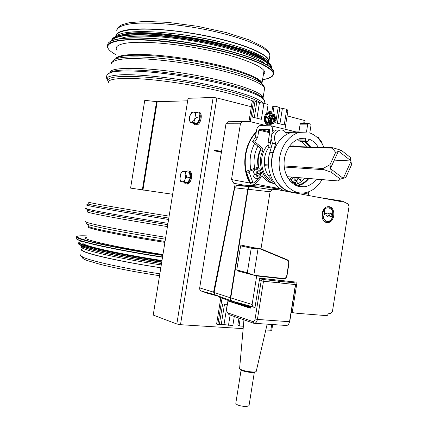 <?xml version="1.0" encoding="UTF-8"?>
<svg xmlns="http://www.w3.org/2000/svg" width="428" height="428" viewBox="0 0 428 428"><rect width="100%" height="100%" fill="white"/><g stroke="black" fill="none" stroke-linecap="round" stroke-linejoin="round"><path stroke-width="0.64" d="M160.826 267.746C115.496 260.898 78.008 251.851 81.989 249.428L81.909 249.925M268.356 61.718L268.372 60.712C268.035 53.19 234.191 40.334 192.595 33.512C150.998 26.616 116.849 28.291 116.512 35.743M160.816 267.8C129.984 263.118 100.227 257.041 88.345 253.183C82.978 251.45 80.646 250.171 81.352 249.337L82.069 248.919M268.789 62.424L268.993 60.787C268.377 54.34 244.768 44.052 210.683 36.776C176.657 29.473 139.362 26.943 124.393 30.442C118.54 31.8 115.699 33.737 115.86 36.257L115.86 36.273M117.026 50.59L116.191 48.594C115.999 46.315 118.759 44.603 124.473 43.453C139.02 40.505 175.154 43.233 208.147 50.183C241.194 57.106 264.188 66.608 264.862 72.407L263.236 75.472M119.193 38.836L123.863 37.466C137.431 34.566 169.071 36.385 200.448 42.281C231.848 48.171 257.817 57.09 264.943 63.697M124.323 34.62C148.136 27.98 237.037 42.784 259.817 57.09M266.157 61.68L267.762 64.553M162.95 254.537C118.62 247.759 81.769 239.493 85.568 237.711L86.691 237.321M161.987 260.518C116.667 253.622 79.132 244.912 83.059 242.826M161.704 262.289C141.721 259.202 124.206 256.046 109.161 252.83M161.506 263.52C117.614 256.859 80.517 248.256 82.502 245.784M83.246 245.212L83.776 245.062M221.485 151.78L214.433 150.292M214.455 150.174L221.501 151.662L214.455 150.174M172.639 194.264L130.588 188.111L144.755 100.323L157.194 101.709L187.662 100.815M172.634 194.291L130.588 188.111M216.579 151.271L217.082 150.854M216.547 151.266L217.039 150.843M339.046 180.611L338.19 180.937L340.362 179.129L344.909 177.764L346.027 176.973L351.559 164.791L350.275 157.354L341.389 150.372L335.654 152.405L332.39 148.163L332.353 147.762L333.257 147.858L341.389 150.372M331.331 172.302L322.487 169.13L322.996 168.52L329.983 164.743L331.331 172.302L340.362 179.129M330.4 168.621L338.468 151.052L351.163 160.987L343.261 178.38L330.4 168.621M334.305 160.115L351.163 160.987M221.174 152.24L221.41 151.763M335.654 152.405L329.983 164.743M271.769 330.245L265.788 330.063M243.158 328.634L180.488 324.692L176.823 324.007L153.219 315.067L188.063 98.296L213.16 97.45L216.841 97.948L251.332 106.743M221.404 152.288L214.353 150.806L214.476 150.051L221.522 151.539M267.104 110.766L271.812 111.965M287.102 115.865L305.094 120.637M261.059 176.577L260.251 178.235L254.521 184.479L250.765 183.767L249.92 183.029L231.505 179.551L240.418 123.804L242.173 121.718L249.781 121.536L266.114 125.57M249.781 121.536L228.504 121.183L225.973 123.762L199.689 287.889C199.534 289.43 200.042 290.473 201.219 291.008L207.783 293.367L218.799 296.358M243.826 185.174L233.784 183.264L231.505 179.551M215.027 294.78L213.567 292.158L235.25 183.58M294.657 184.81C298.53 183.917 301.89 181.713 304.736 178.203M290.831 192.044L289.954 192.006M285.599 191.188C272.813 187.662 264.836 168.53 269.843 152.336L272.438 143.332L271.09 138.693L271.716 134.761L274.444 131.027L276.611 130.032L278.938 130.042M304.452 138.196L304.126 138.116M285.84 132.605L289.67 131.947L298.91 131.899L300.14 124.174L300.638 123.553L308.23 123.505M305.811 141.427L310.658 147.034M308.807 178.546C305.581 182.719 301.708 185.212 297.182 186.009M295.828 185.436L296.706 185.351C301.093 184.714 304.886 182.424 308.085 178.487M309.92 147.013L304.624 141.395M318.737 139.014C320.47 139.956 321.637 141.588 322.236 143.904M296.658 192.279C280.575 195.045 266.751 172.505 273.112 152.475L275.718 143.428L272.438 143.332M275.718 143.428C273.214 137.078 274.605 132.616 279.907 130.048C282.48 129.609 284.577 130.642 286.198 133.151L293.003 131.974M306.55 146.9L301.264 141.32M296.278 192.161C284.294 193.467 272.893 181.558 271.844 165.871C270.64 150.212 280.201 134.724 292.265 132.279L298.888 132.054M297.717 139.368L298.113 140.791L300.44 141.299M316.388 179.177C313.012 183.569 308.952 186.11 304.212 186.811C294.459 188.186 285.075 178.583 284.171 165.791C283.133 153.021 290.912 140.325 300.734 138.421L305.485 138.212L305.191 140.047L305.667 140.962L307.818 141.475L308.535 140.839L308.823 139.014C312.697 140.48 315.848 143.236 318.277 147.28M305.485 138.212L302.553 138.158M321.984 179.648C317.517 187.378 311.573 191.803 304.158 192.926C292.051 194.521 280.388 182.574 279.233 166.615C277.927 150.688 287.584 134.831 299.798 132.348L306.453 132.118L307.727 124.136L308.422 123.505L310.6 124.056L311.049 124.976L309.786 132.937C316.126 135.291 320.85 140.138 323.953 147.467M271.09 138.693L270.453 142.695L271.416 146.874M258.849 167.851C257.538 161.698 258.148 155.776 260.668 150.084L260.288 148.056L252.52 141.802L255.425 137.201L256.554 130.133C257.153 127.383 258.309 125.864 260.021 125.581L271.068 125.821C272.235 126.677 272.679 128.25 272.39 130.54L271.716 134.761M252.52 141.802L254.794 141.866L262.573 148.136L262.953 150.18C256.49 163.223 263.252 181.59 274.904 183.478M274.958 183.548C269.752 183.227 265.456 180.584 262.08 175.614M255.425 137.201L257.704 137.244L254.794 141.866M269.875 131.284L268.222 130.69L269.998 130.545M269.683 129.475L259.416 129.39L269.79 131.851M269.651 132.707L258.833 130.149L259.416 129.39M258.833 130.149L257.704 137.244M268.105 144.685C264.841 148.088 262.771 152.379 261.888 157.563C260.829 169.686 264.755 177.748 273.663 181.739M319.748 139.683L318.32 137.292L317.335 137.019M295.812 146.553L296.411 146.574M293.036 146.462L295.47 146.542M291.757 146.376L290.644 146.339L291.072 146.028L291.757 146.376L292.319 145.889L293.041 146.317L293.565 145.921L294.314 146.435L294.801 146.119L295.438 146.472M294.314 146.435L291.832 146.28M293.041 146.317L291.826 146.28M289.74 146.355L290.163 146.371M271.02 148.115L271.02 148.115C268.827 147.334 267.842 145.504 268.067 142.631L269.998 130.524L269.506 129.433M269.094 146.868C266.815 149.977 265.333 153.593 264.648 157.713C263.536 167.498 266.2 174.95 272.647 180.07M289.189 179.856L292.201 177.155M260.759 148.784C257.72 154.759 256.902 161.105 258.309 167.808M250.765 183.767C241.59 168.787 244.11 144.739 256.185 132.423M253.301 183.04L250.824 182.793L250.22 182.371L246.432 172.045L246.854 170.97L250.824 169.6C249.117 160.329 250.391 151.635 254.639 143.503M257.913 146.141C254.312 153.031 253.226 160.409 254.66 168.274L256.65 167.69M300.189 180.29L301.296 177.914M280.645 188.834L254.97 183.981M308.711 191.808L308.353 194.066L302.88 193.033M249.92 183.029C241.028 167.771 243.997 143.808 256.276 131.851M308.353 194.066L309.321 195.639M243.981 185.164L233.784 183.264M297.123 177.566L301.505 181.461M289.521 180.284L291.099 178.283M293.645 177.278L291.623 179.193L291.013 181.97M297.332 183.965C298.471 181.237 298.065 179.075 296.101 177.481M295.684 184.088L295.614 182.162L296.989 181.761L296.818 180.306L295.443 180.702L295.058 178.749L293.908 179.032L294.293 180.996L292.597 181.365L292.768 182.826L294.464 182.451L294.534 184.377L294.892 184.372L295.684 184.088L295.4 184.061L295.17 182.119L296.7 181.734L296.567 180.381M294.534 184.35L295.4 184.061M294.464 182.451L292.736 182.735M295.443 180.702L294.999 180.664L294.774 178.744M296.989 181.761L296.7 181.734M295.614 182.162L295.17 182.119M261.915 175.822L253.531 183.061L252.921 182.638L249.128 172.265L249.556 171.184L259.149 167.872L259.769 168.3L262.139 174.87L261.915 175.822M253.092 173.345C252.146 179.139 259.539 180.557 260.406 174.79C261.374 169.049 253.997 167.541 253.092 173.345M250.824 169.6L254.66 168.274M254.676 174.41L256.463 174.747L255.981 176.759L257.201 176.994L257.683 174.988L259.149 175.293L259.389 173.779L257.924 173.468L258.089 171.435L256.87 171.189L256.704 173.228L254.922 172.891L254.676 174.41M256.704 173.228L254.906 172.917M258.089 171.435L257.132 171.173M257.924 173.468L257.49 173.431L257.817 171.409M259.389 173.779L257.49 173.431M258.881 175.234L259.111 173.752M257.683 174.988L257.249 174.95L256.928 176.973L257.201 176.994M256.634 176.989L256.928 176.973M235.764 303.265L218.687 296.92L218.831 296.203M231.912 301.071L215.182 294.844L214.107 292.485L234.704 187.817L236.802 185.677L244.206 185.147L258.277 185.982M317.833 197.238L319.325 197.495M235.063 303.206L235.218 302.259L231.96 301.087C230.724 300.542 230.2 299.445 230.387 297.792L247.785 188.909L248.54 187.427L249.759 186.597L258.287 185.913M323.381 218.633L323.996 214.749M324.237 213.214L324.857 209.292M254.826 275.37L256.677 275.932L252.124 304.49L253.258 306.924L254.981 307.55L235.411 302.296L235.951 303.356L250.332 307.786M250.749 306.502L250.669 306.978L232.334 301.189C231.12 300.627 230.596 299.53 230.762 297.893L248.106 189.278C248.449 187.694 249.278 186.785 250.589 186.555L258.646 185.955L279.168 189.197L279.045 189.957L342.154 201.802L342.272 201.085L348.108 203.985L349.055 206.371L332.465 311.263L330.817 313.307L327.966 313.858L327.827 314.757L327.051 315.682L297.406 313.317L292.201 312.584L297.027 282.186L259.662 278.163L254.981 307.55M319.32 197.517L342.272 201.085M254.093 275.268L237.294 270.838L236.77 269.961L240.616 245.859L241.306 245.137L260.673 249.107L287.177 260.149C288.349 260.759 288.846 261.893 288.67 263.552L286.755 275.595C286.343 277.419 285.396 278.403 283.925 278.553L254.243 275.306L247.314 272.727L251.236 248.16L260.673 249.107M256.206 248.149L255.527 247.999M255.543 247.892L260.989 248.85L270.079 191.792L271.892 189.77L279.168 189.197M326.815 221.447C329.143 221.848 331.085 220.367 332.647 216.996L332.679 211.346C326.072 200.893 317.292 216.552 326.815 221.447M332.502 215.685L329.897 217.215L329.844 215.739L329.111 215.621L327.88 216.391L326.371 215.14L324.483 214.813L324.675 213.278L326.682 213.609L327.907 212.839L330.084 214.214L330.261 213.091L330.662 212.893L332.588 215.161L332.502 215.685L331.973 215.61L329.667 216.985M256.677 275.932L283.775 278.928C285.46 278.783 286.541 277.681 287.022 275.621L288.937 263.568C289.119 261.727 288.563 260.459 287.268 259.764L260.989 248.85M326.751 222.512L327.859 222.56C335.707 222.319 335.846 205.558 327.971 206.703C320.93 206.992 319.796 221.8 326.751 222.512M291.222 312.306L292.201 312.584M228.884 300.83L227.937 300.964L250.262 308.208L250.669 306.978M291.04 281.544L290.981 281.934M250.936 306.453L250.845 307.036M259.657 278.2L288.563 281.314L294.705 282.903L295.4 284.748L289.531 321.728L257.405 319.422L289.531 321.728C288.873 324.478 287.637 325.713 285.818 325.446L254.612 323.317M256.854 275.948L255.072 275.397M261.112 248.903L255.81 247.999M327.126 206.868L327.34 206.895C329.817 206.794 331.598 208.131 332.695 210.902L332.663 217.194C331.529 220.185 329.721 221.854 327.233 222.196L324.713 221.64M327.869 212.844L328.891 214.021L330.084 214.214M330.288 213L332.058 215.086L331.973 215.61M328.854 215.589L327.388 216.317M323.953 214.744L323.91 213.481L324.322 213.23M324.638 213.283L326.104 213.54M259.587 278.633L262.797 279.495L263.461 281.383L257.426 319.32L255.115 318.876L261.155 280.977L259.293 280.474M227.937 300.964L226.626 309.182L226.637 310.979L227.905 312.927L252.681 321.519C253.852 321.695 254.66 320.84 255.104 318.967L257.405 319.422C256.741 322.252 255.527 323.531 253.756 323.258L228.943 314.596L227.225 312.408M294.63 282.881L262.728 279.473L261.155 280.977L295.614 284.609L289.783 321.375M239.594 368.39L241.151 369.632C244.944 371.418 255.008 372.708 256.088 371.552L256.26 371.199M255.901 371.665L255.072 372.157C253.692 373.607 239.776 370.926 240.376 369.337L240.22 369.15M249.01 405.701L246.282 406.6C240.14 406.135 236.641 405.043 235.791 403.337L241.087 370.108M252.681 321.519L253.756 323.258M257.998 248.957L253.841 275.054M256.8 101.928L267.548 104.223L268.008 105.101L266.681 113.431M279.826 107.942L286.99 109.295L287.878 111.013L284.978 129.197M250.252 121.648L253.381 102.057L254.302 100.896L256.816 101.811M263.926 103.276L261.369 119.305L252.483 117.117L255.061 100.965M272.786 114.201L273.99 106.652L272.652 106.7L273.337 106.128M271.609 113.249L272.652 106.7M286.744 109.231L284.24 124.939L275.702 122.836L278.227 107.011L274.674 106.08L273.99 106.652M278.227 107.011L279.848 107.792M248.973 121.504L252.071 102.115L253.397 100.938M234.287 316.463L232.95 324.825L232.238 325.515L221.276 324.322M243.371 326.238L239.578 325.992L239.129 325.226L240.199 318.528M238.348 325.537L237.872 324.772L238.936 318.084M227.391 304.388L222.624 303.998L219.323 324.675L216.595 324.114L220.811 297.733M221.255 324.435L219.323 324.675M222.041 298.204L217.825 324.579M195.398 124.757L196.329 124.987C200.411 125.404 203.257 114.164 199.528 112.323L198.431 112.018M193.21 123.259L194.312 124.468L195.345 124.757C199.421 125.169 202.267 113.923 198.544 112.077L195.847 112.318M195.361 112.195L198.95 113.088L199.86 118.267L197.287 123.446L193.836 123.408L190.251 122.558L191.589 122.483L194.596 119.904L195.43 114.699C195.093 113.035 194.371 112.173 193.253 112.12L190.262 114.72L189.433 119.877C189.759 121.536 190.476 122.403 191.589 122.483L193.691 122.59L194.596 119.904L196.265 117.395L195.43 114.699L195.361 112.195L193.253 112.12L191.91 112.227L190.262 114.72L189.374 117.39L189.433 119.877L190.251 122.558M196.265 117.395L199.86 118.267M193.691 122.59L197.287 123.446M186.244 183.842C190.524 186.121 194.114 173.121 189.711 171.243L188.941 171.018M183.821 182.2L185.169 183.628C189.444 186.1 193.162 172.96 188.711 171.05L187.946 170.826L185.816 171.633L183.286 171.403L181.937 172.126L180.782 173.725L179.953 178.893C180.263 180.616 180.969 181.574 182.061 181.772C183.179 181.836 184.168 181.065 185.03 179.466L185.87 174.25C185.543 172.521 184.832 171.564 183.73 171.393L182.419 171.296L180.782 173.725L179.91 176.288L179.953 178.893L180.76 181.643L184.142 182.044L185.03 179.466L186.688 177.021L185.87 174.25L185.816 171.633L189.438 172.324L190.321 177.7L187.774 182.703L180.76 181.643M186.688 177.021L190.321 177.7M184.142 182.044L187.774 182.703M271.534 114.955C273.529 115.416 274.45 116.919 274.295 119.46L273.251 121.648L271.571 122.499M268.115 113.789L270.346 113.736L267.634 117.839L268.928 122.633L273.037 123.788L270.806 123.804L266.697 122.649L265.408 117.871L268.115 113.789L270.469 113.645L274.567 114.779L275.926 119.653L273.262 123.596L269.126 122.585L267.858 117.641L270.523 113.832M270.656 119.401L270.469 117.882M269.554 117.893L269.201 118.877M269.03 117.486L269.367 117.893L270.764 117.877L271.325 115.549L271.844 115.678L271.315 115.619M271.058 117.24L272.352 115.881L271.844 115.678L272.363 115.806L272.272 118.278L270.983 118.299L270.747 117.882M270.983 118.299L273.824 118.679M273.615 119.974L273.776 119.332L273.674 119.984L270.678 119.599L271.941 119.589M268.928 118.128L268.88 118.797L268.928 118.128M270.871 121.787L270.362 121.584L270.871 121.787M270.533 120.514L271.4 121.841L271.716 119.877L270.635 119.894M273.883 118.679L273.776 119.332L273.824 118.668L272.272 118.278M271.951 119.583L271.716 119.877M270.362 121.584L270.678 119.621L270.442 119.187L268.88 118.797L269.132 117.812M269.089 117.486L270.656 117.877L269.367 117.893M164.903 242.371C121.215 235.619 84.739 228.001 88.398 226.792M165.058 241.429C119.433 234.373 82.374 226.556 88.484 225.727M165.422 239.172C118.331 231.869 80.261 223.946 86.659 223.229M165.727 237.278C120.065 230.184 82.085 222.49 85.862 221.485M167.444 226.573C121.803 219.409 83.749 212.218 87.446 211.716M167.755 224.663C119.145 217.023 80.191 209.661 87.489 209.774M167.969 223.33C118.503 215.546 78.961 208.142 86.445 208.34M168.589 219.462C124.516 212.502 86.419 205.718 86.461 204.991L86.654 204.851M168.814 218.071C125.506 211.223 87.975 204.6 87.938 203.931L88.04 203.819M169.124 216.129C123.499 208.901 85.375 202.203 88.992 202.182M252.814 101.024C237.39 94.267 198.993 85.466 164.577 81.17C130.096 76.831 107.294 77.81 108.37 82.513M260.101 102.597C251.134 95.888 209.929 85.151 169.713 79.752C129.449 74.295 103.464 75.799 108.445 81.769M263.418 103.153C261.331 101.163 257.276 98.927 251.241 96.444C244.115 93.86 235.373 91.228 225.026 88.548C208.131 84.482 190.118 81.069 170.986 78.313C152.218 75.863 136.666 74.643 124.329 74.654C117.213 74.9 112.05 75.574 108.856 76.687C106.823 78.008 106.722 79.619 108.557 81.529M264.381 102.212C265.269 100.837 264.119 99.13 260.936 97.092C251.311 90.87 218.997 81.903 183.735 76.27C148.468 70.609 117.652 69.464 109.873 72.894L108.091 73.969M263.568 99.403C263.306 98.312 262.091 97.076 259.919 95.695C250.407 89.522 218.638 80.678 183.997 75.141C149.356 69.582 119.038 68.48 111.328 71.893L109.397 73.129M262.995 98.782L263.124 97.563C262.53 91.662 227.279 80.245 184.826 73.434C142.358 66.559 108.744 66.88 109.894 72.883M264.327 90.003L264.568 88.51C264.055 82.144 228.557 70.235 185.929 63.435C162.196 59.722 140.084 58.037 126.169 58.743C116.491 59.529 111.558 61.274 111.371 63.97M264.103 86.697C263.878 85.365 262.444 83.845 259.796 82.149C249.786 75.654 219.291 66.912 186.271 61.637C153.24 56.336 123.976 55.506 115.523 59.043L113.329 60.305M262.193 84.091C261.866 82.813 260.47 81.379 258.004 79.79C248.224 73.407 218.671 64.89 186.71 59.781C154.749 54.656 126.362 53.891 118.064 57.373L115.501 59.048M262.022 83.925L262.027 83.621M264.017 70.599L261.99 83.294C261.46 77.142 229.552 65.998 190.048 59.406C150.549 52.751 117.186 53.002 115.662 58.866M159.853 273.813C114.132 266.944 76.409 257.544 80.464 254.821C80.726 256.399 81.336 256.998 82.288 256.618M262.508 98.328L262.396 97.14M260.764 82.855L259.261 81.443M261.396 83.364L260.492 81.529M117.4 57.652L116.764 58.229M269.565 57.224L269.865 55.335C269.603 47.38 234.378 33.887 191.776 27.103C168.054 23.412 145.873 22.203 131.845 23.652C122.076 25.038 117.042 27.424 116.742 30.811M273.588 73.204C272.839 66.731 247.127 56.052 209.913 48.273C172.757 40.473 132.257 37.514 116.346 40.911C110.215 42.206 107.251 44.1 107.455 46.593C107.76 49.172 110.718 51.949 116.325 54.923C104.78 48.658 104.849 44.1 116.539 41.238C135.885 36.894 193.499 43.073 233.415 54.27C244.19 57.4 253.237 60.53 260.556 63.66C266.714 66.704 270.785 69.502 272.78 72.054C274.3 75.638 270.566 78.249 262.562 79.715C270.159 78.543 273.84 76.371 273.588 73.204L273.808 71.824L273.62 73.466M107.679 45.213C107.482 42.704 110.445 40.783 116.577 39.467C132.498 36.011 173.008 38.937 210.159 46.759C247.368 54.554 273.069 65.291 273.808 71.824C273.027 64.97 247.331 54.361 210.202 46.54C173.11 38.729 132.68 35.802 116.716 39.28C111.328 40.425 108.343 42.078 107.77 44.25M116.844 39.269C132.07 35.989 169.531 38.434 205.376 45.555C241.258 52.66 268.517 62.905 272.839 69.759M111.922 40.794C112.746 38.953 115.565 37.514 120.37 36.476C135.804 33.052 174.683 35.813 210.223 43.356C245.827 50.873 270.421 61.322 271.052 67.747M270.86 69.32L270.694 69.657M111.724 42.602L111.671 42.228M120.177 36.15C135.644 32.705 174.597 35.46 210.244 43.019C245.95 50.558 270.646 61.044 271.336 67.501L271.459 66.736C270.774 60.246 246.084 49.723 210.378 42.179C174.736 34.609 135.778 31.87 120.305 35.347C114.56 36.621 111.649 38.445 111.574 40.815C112.222 38.814 115.084 37.263 120.177 36.15M120.562 35.15C144.782 28.36 236.021 43.153 261.61 57.989M123.51 34.384C149.538 27.023 248.936 45.079 264.686 59.706M267.976 63.007L268.399 63.836M123.719 33.09C138.362 29.773 174.228 32.116 207.783 39.044C241.376 45.957 265.981 55.908 268.538 62.451M268.859 63.761L268.843 64.243M162.806 255.436C113.169 247.833 72.418 238.637 76.655 236.657L79.308 238.294L90.538 241.585L111.216 246.116L138.747 251.204L162.854 255.142C131.824 250.348 101.864 244.602 87.489 240.804C73.739 236.962 73.552 235.325 86.927 235.887M162.56 256.961C112.922 249.374 72.182 240.097 76.43 238.043M77.249 237.668L77.741 237.567M162.517 257.223C115.779 250.075 75.965 241.242 76.537 238.717M161.896 261.107C114.148 253.841 74.83 244.682 78.961 242.483L80.213 243.607L89.388 246.769L107.364 251.027L132.327 255.885L161.939 260.812C134.895 256.656 108.412 251.605 93.539 247.855C78.918 244.024 75.499 241.9 83.273 241.488M161.757 261.952C114.014 254.692 74.697 245.495 78.838 243.254M161.714 262.209C111.371 254.558 71.615 244.939 79.608 243.2M81.941 246.277C80.892 246.079 80.662 245.881 81.245 245.688L85.991 248.219L98.665 251.787L126.453 257.64L161.495 263.589C111.97 256.083 73.375 246.549 82.641 244.993M161.276 264.953C112.976 257.64 74.563 248.224 82.042 246.362M142.331 189.946L156.562 101.666M144.001 190.214L142.952 190.037L157.194 101.709M289.06 146.729L332.39 148.163M322.996 168.52L284.181 165.962M268.404 164.924L264.445 164.662M264.568 165.695L268.474 165.957M284.288 167.027L323.199 169.659M338.19 180.937L287.188 176.673M270.459 175.277L267.939 175.068M176.823 324.007L213.16 97.45M180.488 324.692L216.841 97.948M270.796 330.379L271.732 324.488M278.334 282.951L278.617 281.169M303.682 123.532L304.206 120.225M273.112 152.475L269.843 152.336M305.667 140.962L298.113 140.791M305.191 140.047L297.637 139.881M307.818 141.475L300.247 141.294M307.727 124.136L300.14 124.174M274.444 131.027L272.39 130.54M262.953 150.18L260.668 150.084M262.573 148.136L260.288 148.056M269.972 130.54L269.854 131.278M294.164 146.205L293.175 146.173M292.87 146.114L291.982 146.082M291.57 146.189L290.794 146.162M270.453 142.695L268.067 142.631M214.701 294.662L201.219 291.008M242.478 121.686L228.504 121.183M240.418 123.804L225.973 123.762M213.567 292.158L199.689 287.889M252.921 182.638L250.22 182.371M249.128 172.265L246.432 172.045M249.556 171.184L246.854 170.97M259.058 167.894L256.335 167.696M214.107 292.485L230.387 297.792M234.704 187.817L247.721 189.24M236.802 185.677L250.246 186.512M270.079 191.792L248.106 189.278M252.124 304.49L230.762 297.893M253.258 306.924L232.334 301.189M271.93 189.764L250.631 186.549M235.635 302.847L250.364 307.566M235.646 302.789L250.375 307.507M259.063 276.231L257.073 275.616M283.625 278.917L281.597 278.307M287.268 259.764L285.476 259.438M263.316 249.775L261.551 249.471M328.629 213.765L329.159 213.834M328.891 214.021L329.416 214.096M332.058 215.086L332.588 215.161M328.651 215.552L329.175 215.626M328.324 215.712L328.848 215.782M323.91 213.481L324.44 213.551M324.199 213.208L324.724 213.278M326.088 213.535L326.612 213.609M227.905 312.927L228.943 314.596M252.627 321.503L253.692 323.242M241.397 245.142L258.464 248.812M236.77 269.961L247.314 272.727M240.616 245.859L251.236 248.16M256.961 118.219L259.47 102.533M279.928 123.879L282.378 108.503M253.381 102.057L252.071 102.115M227.236 304.378L224.01 324.579M243.484 324.959L243.281 326.232M237.872 324.772L239.129 325.226M230.13 315.008L228.493 325.269M274.744 119.455L273.893 121.424L272.31 122.451C268.559 123.473 267.452 115.704 271.261 115.004C273.658 114.961 274.819 116.443 274.744 119.455M274.947 119.482C275.766 114.613 269.587 113.04 268.827 117.957C268.019 122.868 274.209 124.371 274.947 119.482M275.926 119.653L274.685 114.865M274.567 114.779L270.48 113.639L274.653 114.881M265.456 117.582L267.858 117.641M265.408 117.871L267.837 117.791M266.697 122.649L269.126 122.585M266.879 122.841L269.217 122.681M273.294 123.644L275.932 119.883L273.262 123.596M274.525 114.645L275.905 119.797M271.759 123.799C267.869 125.27 265.606 123.478 264.98 118.422C266.093 113.49 268.511 112.034 272.235 114.062M272.609 114.158L270.64 112.783L268.383 112.66C262.145 113.832 263.969 126.528 270.111 124.869L272.149 123.799M269.239 124.96C263.45 125.383 262.53 113.698 268.292 112.66L269.383 112.559M273.037 123.788L270.806 123.804M271.256 119.594L271.416 118.379M271.464 119.589L271.614 118.412M272.037 117.844L270.806 117.861M88.965 202.273L87.938 203.931L86.461 204.991M261.99 83.294C262.129 82.834 260.796 81.662 258.004 79.79L259.796 82.149C263.188 84.755 264.782 86.873 264.568 88.51L263.124 97.563L259.919 95.695L260.936 97.092C263.803 98.905 265.162 101.062 265.018 103.56M109.819 72.921L109.873 72.894C107.011 73.75 106.01 75.836 106.866 79.153M115.683 58.936L115.523 59.043C112.939 60.343 111.59 61.691 111.467 63.093M116.7 35.08L116.603 35.685M159.542 275.744L137.072 272.048C122.585 269.437 110.381 266.895 100.462 264.429L87.473 260.615C83.958 259.315 82.246 258.266 82.337 257.458L82.47 257.33M261.487 82.492L261.369 83.214M268.993 60.787L269.865 55.335C270.421 53.634 268.067 50.734 262.803 46.636L249.112 39.911L226.064 32.517L197.372 26.274L167.771 22.352L144.958 21.4L129.299 22.673L121.868 24.781C118.636 26.627 116.967 28.275 116.865 29.73M116.191 48.594L116.379 47.412M111.676 40.157C112.248 37.985 115.175 36.321 120.445 35.16C135.954 31.661 174.838 34.401 210.426 41.965C246.047 49.536 270.731 59.931 271.459 66.736L271.368 68.036M115.453 36.69C116.801 35.171 119.439 33.978 123.371 33.111C129.186 32.079 136.623 31.56 145.681 31.554L160.944 32.303L182.291 34.647C198.308 37.102 213.588 40.168 228.129 43.833L242.756 48.225C252.022 51.494 258.763 54.442 262.985 57.074C266.13 59.091 268.137 61.022 269.003 62.868M268.238 61.552L268.372 60.712M85.568 237.711L85.504 238.102M79.159 243.286L79.571 243.168M82.411 246.812L82.337 247.288M289.328 146.344L332.428 147.74M267.981 175.132L270.48 175.341M287.22 176.737L338.104 180.996M305.1 120.589L304.634 123.526M279.559 281.271L279.275 283.052M272.673 324.552L271.764 330.298M279.907 130.048L276.611 130.032M296.706 185.351L295.406 185.228M304.212 186.811L297.631 186.169M299.798 132.348L292.265 132.279M300.638 123.553L308.224 123.51M295.352 131.717L271.068 125.821M228.129 121.226L242.173 121.718M294.892 184.372L294.608 184.345M259.149 167.872L256.425 167.674M250.016 186.538L236.614 185.699M250.589 186.555L271.892 189.77M281.763 278.328L283.775 278.928M325.82 222.255L327.859 222.56M329.105 215.621L328.581 215.546M327.42 216.327L327.88 216.391M324.675 213.278L324.151 213.203M332.695 210.908L332.679 211.346M262.797 279.495L294.705 282.903M256.206 371.44L267.152 324.173M239.637 368.262L243.939 319.834M248.973 405.958L254.307 372.43M241.306 245.137L258.373 248.807M254.302 117.566L256.832 101.72M273.107 106.128L274.444 106.08M277.387 123.253L279.864 107.701M254.302 100.896L252.991 100.96M239.386 325.922L238.316 325.531M224.497 304.148L221.244 324.52M199.528 112.323L198.544 112.077M189.711 171.243L188.711 171.05M271.86 122.451L272.31 122.451C268.65 123.612 267.505 115.571 271.261 115.004M270.48 113.639L268.249 113.693M272.69 114.18L270.689 112.799L268.292 112.66C261.957 115.009 264.065 124.655 268.056 124.794M270.111 124.869L272.208 123.799"/></g></svg>
